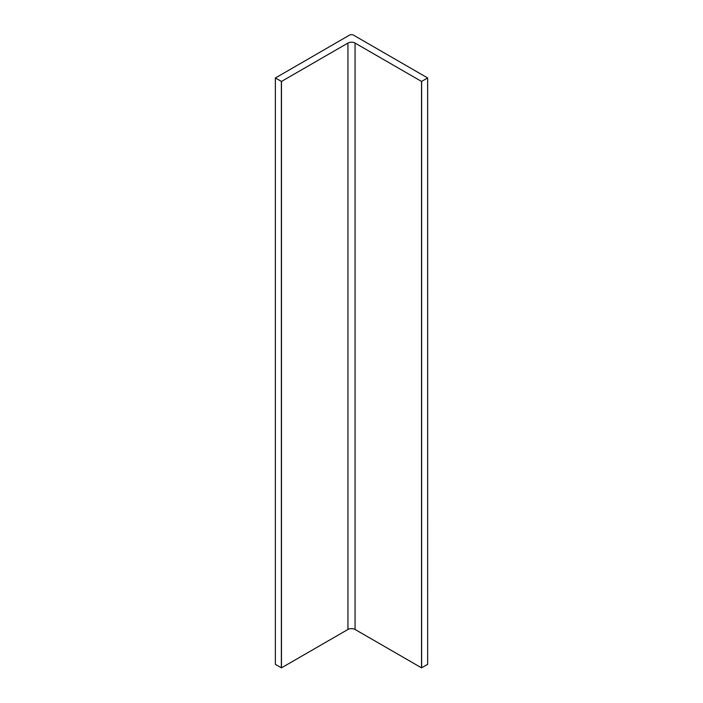 <?xml version="1.0" encoding="UTF-8"?>
<svg xmlns="http://www.w3.org/2000/svg" width="703" height="703" viewBox="0 0 703 703"><rect width="100%" height="100%" fill="white"/><g stroke="black" fill="none" stroke-linecap="round" stroke-linejoin="round"><path stroke-width="1.05" d="M275.374 77.989L349.47 35.15A2.874 1.661 180 0 1 353.53 35.15L427.644 77.954L421.528 81.443L355.059 43.068A5.026 2.9 0 0 0 347.941 43.068L281.472 81.443L275.374 77.989L275.374 664.335M427.626 664.335L421.528 667.85L355.059 629.466A5.026 2.9 0 0 0 347.941 629.466L281.472 667.85L275.374 664.388L275.356 77.954M427.644 77.954L427.644 664.361L427.626 77.989M421.633 81.443L421.633 667.85M421.528 81.443L421.528 667.85M355.059 43.068L355.059 629.466M347.941 43.068L347.941 629.466M281.472 81.443L281.472 667.85M281.367 81.443L281.367 667.85"/></g></svg>
